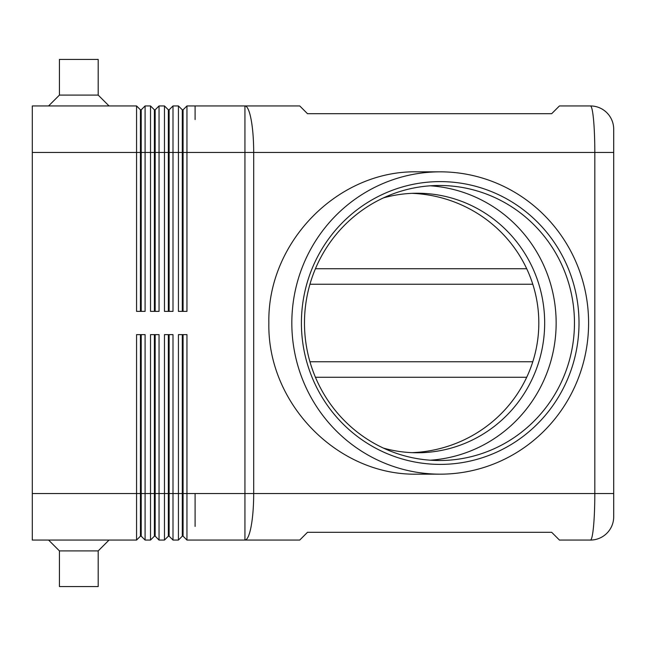 <?xml version="1.0" encoding="UTF-8"?>
<svg xmlns="http://www.w3.org/2000/svg" width="646" height="646" viewBox="0 0 646 646"><rect width="100%" height="100%" fill="white"/><g stroke="black" fill="none" stroke-linecap="round" stroke-linejoin="round"><path stroke-width="0.97" d="M383.377 448.09A129.765 127.383 90 0 0 417.284 452.765A129.765 127.383 90 0 0 544.667 323A129.765 127.383 90 0 0 417.284 193.235A129.765 127.383 90 0 0 383.377 197.91M430.309 460.202A137.517 134.998 90 0 0 556.149 323A137.517 134.998 90 0 0 430.309 185.798M412.051 193.34A132.196 129.765 0 0 1 538.821 323A132.196 129.765 0 0 1 412.051 452.66M574.464 323A137.517 134.998 90 0 0 439.466 185.483A137.517 134.998 90 0 0 304.476 323A137.517 134.998 90 0 0 439.466 460.517A137.517 134.998 90 0 0 574.464 323M301.407 323A141.393 138.801 -90 0 1 440.209 181.607A141.393 138.801 -90 0 1 579.01 323A141.393 138.801 -90 0 1 440.209 464.393A141.393 138.801 -90 0 1 301.407 323M588.595 323A151.164 148.386 -90 0 1 440.209 474.164A151.164 148.386 -90 0 1 291.822 323A151.164 148.386 -90 0 1 440.209 171.836A151.164 148.386 -90 0 1 588.595 323M440.209 474.164L417.324 474.164C337.963 475.86 267.194 403.798 268.857 323C267.194 242.202 337.963 170.14 417.324 171.836L440.209 171.836M526.708 268.736L315.426 268.736M315.426 377.264L526.708 377.264M182.301 311.372L182.301 109.82L178.425 105.944L178.425 311.372L186.952 311.372L186.952 105.944L195.092 105.944L195.092 119.567L195.092 105.944L244.939 105.944L244.939 152.456L253.692 152.456A46.512 8.745 -90 0 0 251.124 119.567A46.512 8.745 -90 0 0 244.939 105.944L299.744 105.944L307.496 113.696L551.684 113.696L559.436 105.944L590.444 105.944A23.256 23.256 0 0 1 606.885 112.759A23.256 23.256 0 0 0 590.444 105.944C591.647 106.154 592.673 110.692 593.537 119.567C594.368 128.732 594.796 139.697 594.821 152.456L594.821 493.544C594.796 506.303 594.368 517.268 593.537 526.433C592.673 535.308 591.647 539.846 590.444 540.056A23.256 23.256 0 0 0 606.885 533.241A23.256 23.256 0 0 1 590.444 540.056L559.436 540.056L551.684 532.304L307.496 532.304L299.744 540.056L244.939 540.056A46.512 8.745 -90 0 0 251.124 526.433A46.512 8.745 -90 0 0 253.692 493.544L253.692 152.456L613.7 152.456L613.7 129.2L613.7 516.8A23.256 23.256 0 0 1 606.885 533.241A23.256 23.256 0 0 0 613.7 516.8L613.7 493.544L244.939 493.544L244.939 540.056L186.952 540.056L186.952 334.628L178.425 334.628L178.425 540.056L182.301 536.18L178.425 540.056L172.999 540.056L172.999 334.628L164.472 334.628L164.472 540.056L168.348 536.18L164.472 540.056L159.045 540.056L159.045 334.628L150.518 334.628L150.518 540.056L154.394 536.18L150.518 540.056L145.092 540.056L145.092 334.628L136.564 334.628L136.564 540.056L140.44 536.18L136.564 540.056L32.3 540.056L32.3 152.456L136.564 152.456L136.564 311.372L145.092 311.372L145.092 105.944L141.216 109.82L141.216 311.372M186.952 105.944L183.076 109.82L183.076 311.372M168.348 311.372L168.348 109.82L164.472 105.944L164.472 311.372L172.999 311.372L172.999 152.456L244.939 152.456L244.939 493.544L195.092 493.544L195.092 526.433L195.092 493.544L183.076 493.544L183.076 334.628M183.076 536.18L183.076 493.544L182.301 493.544L182.301 536.18L183.076 536.18L186.952 540.056L183.076 536.18M154.394 311.372L154.394 109.82L150.518 105.944L150.518 311.372L159.045 311.372L159.045 105.944L155.169 109.82L155.169 311.372M140.44 311.372L140.44 109.82L136.564 105.944L32.3 105.944L32.3 152.456M141.216 109.82L140.44 109.82L136.564 105.944L136.564 152.456L169.123 152.456L169.123 311.372M159.045 105.944L164.472 105.944L168.348 109.82L169.123 109.82L169.123 152.456L172.999 152.456L172.999 105.944L169.123 109.82L172.999 105.944L178.425 105.944L182.301 109.82L183.076 109.82M606.885 112.759A23.256 23.256 0 0 1 613.7 129.2A23.256 23.256 0 0 0 606.885 112.759M168.348 334.628L168.348 536.18L169.123 536.18L169.123 334.628M169.123 536.18L172.999 540.056L169.123 536.18M182.301 334.628L182.301 493.544L155.169 493.544L155.169 334.628M155.169 536.18L155.169 493.544L154.394 493.544L154.394 536.18L155.169 536.18L159.045 540.056M145.092 540.056L141.216 536.18L141.216 334.628M154.394 334.628L154.394 493.544L140.44 493.544L140.44 536.18L141.216 536.18M140.44 334.628L140.44 493.544L32.3 493.544M48.579 540.056L59.432 550.909L59.432 586.568L98.192 586.568L98.192 550.909L109.045 540.056M98.192 550.909L59.432 550.909M145.092 105.944L150.518 105.944L154.394 109.82L155.169 109.82M98.192 95.091L59.432 95.091L59.432 59.432L98.192 59.432L98.192 95.091L109.045 105.944M48.579 105.944L59.432 95.091M532.78 361.76L309.951 361.76M309.951 284.24L532.78 284.24"/></g></svg>
